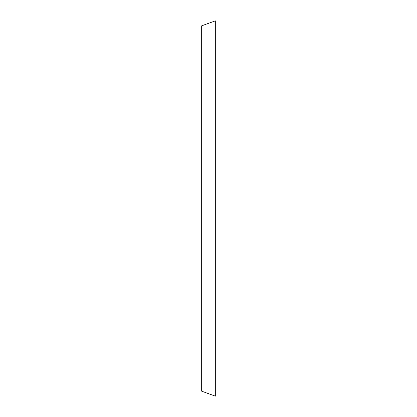 <?xml version="1.0" encoding="UTF-8"?>
<svg xmlns="http://www.w3.org/2000/svg" width="417" height="417" viewBox="0 0 417 417"><rect width="100%" height="100%" fill="white"/><g stroke="black" fill="none" stroke-linecap="round" stroke-linejoin="round"><path stroke-width="0.63" d="M201.666 208.5L201.666 391.177L215.334 396.15L215.334 20.85L201.666 25.823L201.666 208.5"/></g></svg>
